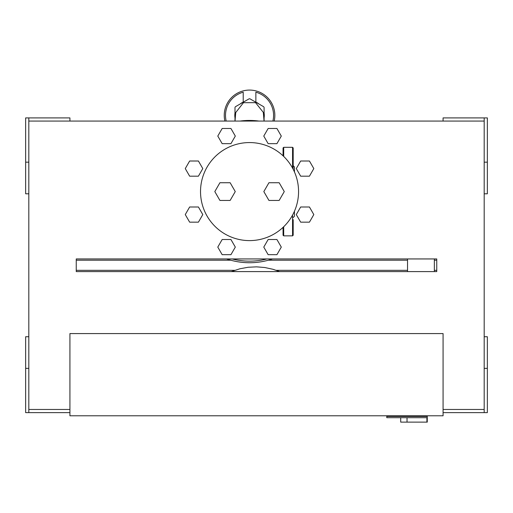 <?xml version="1.0" encoding="UTF-8"?>
<svg xmlns="http://www.w3.org/2000/svg" width="513" height="513" viewBox="0 0 513 513"><rect width="100%" height="100%" fill="white"/><g stroke="black" fill="none" stroke-linecap="round" stroke-linejoin="round"><path stroke-width="0.77" d="M28.811 409.47L69.922 409.47L69.922 333.578L69.922 415.793L443.078 415.793L443.078 333.578L443.078 409.47L484.189 409.47M69.922 333.578L443.078 333.578L69.922 333.578M76.245 270.332L234.672 270.332M276.27 270.332L407.534 270.332M434.351 270.332L436.755 270.332M436.755 260.206L434.351 260.206M407.534 260.206L268.35 260.206M230.741 260.206L76.245 260.206M386.789 415.793L386.789 416.428L427.265 416.428L427.265 422.122L426.906 422.122L426.906 417.691L386.789 417.691L386.789 416.428M427.265 415.793L427.265 416.428M407.027 417.691L407.027 422.122L426.906 422.122M400.704 417.691L400.704 422.122L407.027 422.122M69.922 412.632L28.811 412.632L28.811 368.36L25.65 368.36L25.65 336.74L28.811 336.74L28.811 368.36L28.811 162.179L25.65 162.179L25.65 193.799L28.811 193.799L28.811 117.907L69.922 117.907L69.922 121.068M25.65 162.179L25.65 117.907L28.811 117.907M443.078 121.068L443.078 117.907L484.189 117.907L484.189 162.179L487.35 162.179L487.35 193.799L484.189 193.799L484.189 162.179L484.189 368.36L487.35 368.36L487.35 336.74L484.189 336.74L484.189 412.632L443.078 412.632M25.65 368.36L25.65 412.632L28.811 412.632M487.35 162.179L487.35 117.907L484.189 117.907M487.35 368.36L487.35 412.632L484.189 412.632M436.755 258.943L436.755 271.595L76.245 271.595L76.245 258.943L436.755 258.943M28.811 121.068L484.189 121.068M279.611 271.595L272.967 269.287L264.823 267.523L256.5 266.85L248.145 267.267L239.898 268.774L231.305 271.595M243.22 92.186L243.22 102.228L243.22 92.186A24.034 24.034 0 0 0 226.195 121.068M255.865 92.186L255.865 102.228L255.865 92.186A24.034 24.034 0 0 1 272.89 121.068M234.999 117.823A14.749 14.749 0 0 1 234.999 112.924M240.148 104.004A14.749 14.749 0 0 1 243.22 102.049M255.865 102.049A14.749 14.749 0 0 1 258.937 104.004M264.092 112.924A14.749 14.749 0 0 1 264.092 117.823M234.999 121.068L234.999 107.704A1.263 1.263 0 0 1 235.627 106.608L248.908 98.945A1.263 1.263 0 0 1 250.177 98.945L263.458 106.608A1.263 1.263 0 0 1 264.092 107.704L264.092 121.068M274.192 121.068A25.297 25.297 0 0 0 243.22 90.878A25.297 25.297 0 0 0 224.893 121.068M235.313 136.073L230.933 143.666L222.167 143.666L217.788 136.073L222.167 128.487L230.933 128.487L235.313 136.073M202.795 168.591L198.416 176.183L189.65 176.183L185.27 168.591L189.65 161.005L198.416 161.005L202.795 168.591M281.297 136.073L276.917 143.666L268.152 143.666L263.772 136.073L268.152 128.487L276.917 128.487L281.297 136.073M313.815 168.591L309.435 176.183L300.669 176.183L296.29 168.591L300.669 161.005L309.435 161.005L313.815 168.591M313.815 214.581L309.435 222.167L300.669 222.167L296.29 214.581L300.669 206.989L309.435 206.989L313.815 214.581M281.297 247.099L276.917 254.685L268.152 254.685L263.772 247.099L268.152 239.507L276.917 239.507L281.297 247.099M235.313 247.099L230.933 254.685L222.167 254.685L217.788 247.099L222.167 239.507L230.933 239.507L235.313 247.099M202.795 214.581L198.416 222.167L189.65 222.167L185.27 214.581L189.65 206.989L198.416 206.989L202.795 214.581M240.078 121.068A71.153 71.153 0 0 1 259.007 121.068M272.467 258.943A71.153 71.153 0 0 1 226.618 258.943M232.132 258.943A69.569 69.569 0 0 0 266.952 258.943M263.829 191.586L268.94 182.731L279.162 182.731L284.273 191.586L279.162 200.442L268.94 200.442L263.829 191.586M235.262 191.586L230.145 200.442L219.923 200.442L214.812 191.586L219.923 182.731L230.145 182.731L235.262 191.586M200.525 191.586A49.017 49.017 0 0 0 274.051 234.037A49.017 49.017 0 0 0 274.051 149.136A49.017 49.017 0 0 0 200.525 191.586M293.186 219.641L293.186 235.23L293.186 219.641M283.061 147.949L283.061 155.824L283.061 147.949L283.695 147.314L292.551 147.314L293.186 147.949L293.186 169.271M283.061 227.349L283.061 235.23L283.061 227.349M293.186 165.654L294.449 166.924L294.449 171.938M294.449 211.234L294.449 216.255L293.186 217.518M283.695 147.314L283.695 156.427M283.695 226.746L283.695 235.858L283.061 235.23M292.551 147.314L292.551 168.072M292.551 215.101L292.551 235.858L293.186 235.23M434.351 271.595L434.351 258.943M407.534 271.595L407.534 258.943M235.025 121.068L235.743 112.527L243.483 102.69L255.538 102.658L263.304 112.373L264.06 121.068M283.695 235.858L292.551 235.858"/></g></svg>
